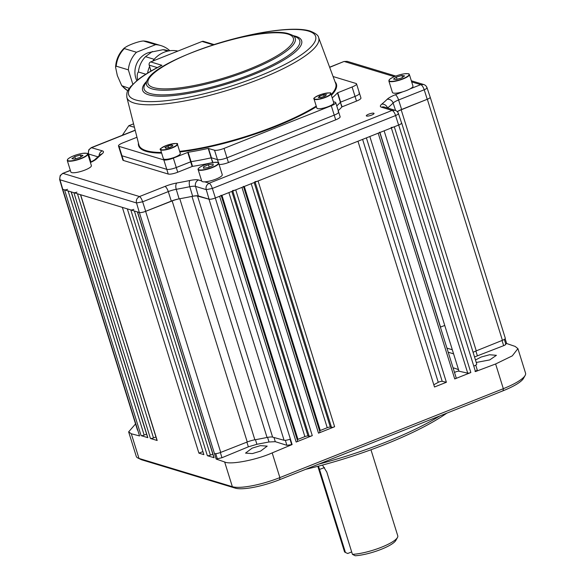<?xml version="1.0" encoding="UTF-8"?>
<svg xmlns="http://www.w3.org/2000/svg" width="585" height="585" viewBox="0 0 585 585"><rect width="100%" height="100%" fill="white"/><g stroke="black" fill="none" stroke-linecap="round" stroke-linejoin="round"><path stroke-width="0.88" d="M260.632 451.079L252.376 453.594L245.532 453.112L252.106 448.154L260.362 445.638L267.206 446.121L260.632 451.079M475.473 359.987L481.214 357.011L489.543 354.751L496.416 355.314L489.733 359.914L476.248 362.466M318.591 464.183A139.157 31.773 -17.3 0 0 385.924 442.077A139.157 31.773 -17.3 0 0 439.883 415.92M453.068 367.811A139.157 31.773 162.7 0 1 458.56 369.771M446.786 413.178A136.627 31.195 162.7 0 1 385.727 444.147A136.627 31.195 162.7 0 1 305.611 469.346M212.852 454.201L210.41 455.137A2.53 0.578 162.7 0 1 207.361 455.693L214.095 457.733A2.53 0.578 162.7 0 1 213.913 457.594L137.395 211.924M137.365 211.836A2.53 0.578 -17.3 0 0 137.548 211.975L139.376 212.53A5.06 1.155 -17.3 0 0 145.636 211.346L172.165 200.926A10.12 2.311 162.7 0 1 179.792 198.732A166.352 37.981 -17.3 0 0 191.975 196.406A10.12 2.311 162.7 0 1 197.54 196.07L208.999 199.214A5.06 1.155 -17.3 0 0 215.302 197.993L219.616 196.282A2.53 0.578 -17.3 0 0 221.093 195.244M202.922 451.598L198.907 453.134L203.873 454.64L127.325 208.874L130.813 209.935A2.53 0.578 -17.3 0 0 133.863 209.371M198.907 453.134L122.36 207.375L80.628 194.739L157.175 440.505A2.53 0.578 162.7 0 1 156.992 440.366L80.474 194.695M155.932 436.966L153.489 437.902A2.53 0.578 162.7 0 1 150.44 438.465L157.175 440.505M71.107 191.778A2.53 0.578 -17.3 0 0 71.29 191.917L73.893 192.699A2.53 0.578 -17.3 0 0 76.942 192.143M146.594 434.143L144.151 435.079A2.53 0.578 162.7 0 1 141.102 435.635L147.837 437.675A2.53 0.578 162.7 0 1 147.654 437.536L71.136 191.865M62.383 188.926A5.06 1.155 -17.3 0 0 62.39 189.057A5.06 1.155 -17.3 0 0 62.756 189.328L64.555 189.876A2.53 0.578 -17.3 0 0 67.604 189.313M319.849 431.993A2.53 0.578 162.7 0 1 319.988 432.118A2.53 0.578 162.7 0 1 318.503 433.149L334.62 426.736A2.53 0.578 162.7 0 1 331.505 427.357L330.342 427.101A2.53 0.578 -17.3 0 0 327.227 427.715L320.295 430.48A2.53 0.578 -17.3 0 0 319.578 430.801M297.509 440.885A2.53 0.578 162.7 0 1 297.641 441.01A2.53 0.578 162.7 0 1 296.164 442.041L312.273 435.628A2.53 0.578 162.7 0 1 309.158 436.249L308.002 435.986A2.53 0.578 -17.3 0 0 304.88 436.607L297.948 439.364A2.53 0.578 -17.3 0 0 297.231 439.693M232.611 190.491A2.53 0.578 -17.3 0 0 235.733 189.869L241.956 187.39A2.53 0.578 -17.3 0 0 243.44 186.352M254.958 181.599A2.53 0.578 -17.3 0 0 258.073 180.977L357.961 141.234L434.509 386.999L446.384 382.268L442.209 381.332A2.53 0.578 -17.3 0 0 438.275 382.334A166.352 37.981 162.7 0 1 433.814 384.769M456.081 377.793A2.53 0.578 162.7 0 1 456.212 377.917A2.53 0.578 162.7 0 1 454.735 378.948L378.188 133.19L369.837 136.51L446.384 382.268M384.133 130.821L458.998 371.197A2.53 0.578 -17.3 0 0 456.995 371.446A2.53 0.578 -17.3 0 0 454.808 372.352A166.352 37.981 162.7 0 1 454.538 372.528M454.735 378.948L470.845 372.535A2.53 0.578 162.7 0 1 467.729 373.157L458.998 371.197M378.188 133.19A2.53 0.578 -17.3 0 0 379.665 132.151M391.182 127.398A2.53 0.578 -17.3 0 0 394.305 126.777L398.685 125.029A5.06 1.155 -17.3 0 0 401.654 122.96A5.06 1.155 -17.3 0 0 401.507 122.784M440.395 327.117A2.53 0.578 -17.3 0 0 440.527 327.066L444.754 325.45M448.212 352.221L453.594 353.852M452.329 349.771L446.94 348.141M62.39 189.057L137.475 430.114A5.06 1.155 -17.3 0 0 137.833 430.384L139.566 435.942L131.311 433.77L138.989 458.428L232.355 486.691A37.952 8.665 -17.3 0 0 279.879 477.594L503.327 388.689A37.952 8.665 -17.3 0 0 525.147 375.424A37.952 8.665 -17.3 0 0 525.557 373.164L517.908 348.623L515.144 346.415L506.661 343.519L505.725 343.87M135.544 423.928L128.641 431.876L131.311 433.77M128.641 431.876L136.268 456.38A37.952 8.665 -17.3 0 0 137.885 458.004A37.952 8.665 -17.3 0 0 138.989 458.428L141.958 459.89A35.422 8.088 162.7 0 1 140.927 459.496L137.885 458.004M525.147 375.424L523.495 378.378A35.422 8.088 162.7 0 1 503.122 390.758L279.674 479.663A35.422 8.088 162.7 0 1 235.324 488.153L141.958 459.89M214.461 453.587A5.06 1.155 -17.3 0 0 220.72 452.402L247.25 441.982A10.12 2.311 162.7 0 1 254.87 439.796A166.352 37.981 -17.3 0 0 267.052 437.463A10.12 2.311 162.7 0 1 272.617 437.127L284.083 440.278A5.06 1.155 -17.3 0 0 290.387 439.05L292.105 444.563L286.899 445.317L275.286 441.682L268.998 441.982L256.91 444.293L248.354 446.83L221.971 457.719L216.165 459.064L139.376 212.53M290.006 439.196L291.63 444.403M215.741 453.653L217.276 458.596M216.165 459.064L224.655 461.974C230.19 465.002 256.325 460.015 272.186 452.9L292.105 444.563M401.654 122.96L476.731 364.016A5.06 1.155 -17.3 0 1 473.77 366.086L475.473 371.57L495.627 363.972L512.299 355.863L517.908 348.623M397.339 111.691A10.12 2.311 162.7 0 1 401.193 109.797L427.335 99.26A5.06 1.155 -17.3 0 0 430.224 97.227A5.06 1.155 -17.3 0 0 430.158 97.11M473.097 352.353A10.12 2.311 162.7 0 1 476.27 350.861L502.42 340.324A5.06 1.155 -17.3 0 0 505.308 338.284L430.224 97.227M505.162 338.715L506.661 343.519M505.535 343.943C506.179 344.309 505.542 344.887 503.641 345.676L474.53 356.952M476.98 369.661C477.579 370.034 476.921 370.619 475.005 371.402M122.323 135.289L128.788 125.731L133.563 123.83M318.496 466.143L345.442 552.489L344.565 551.962L317.838 466.311M397.471 537.498L395.818 540.452A25.301 5.777 162.7 0 1 379.57 549.958A25.301 5.777 162.7 0 1 355.19 555.75L352.433 554.346A27.831 6.355 -17.3 0 0 379.365 548.043A27.831 6.355 -17.3 0 0 397.471 537.498A27.831 6.355 -17.3 0 0 397.771 535.845L370.963 449.77M351.673 551.918L347.717 553.49L345.442 552.489M322.445 465.097L326.796 472.029L352.433 554.346M366.598 116.049A4.051 0.921 -17.3 0 0 371.065 115.303A4.051 0.921 -17.3 0 0 374.034 113.424A4.051 0.921 -17.3 0 0 373.749 113.205A4.051 0.921 -17.3 0 0 369.274 113.951A4.051 0.921 -17.3 0 0 366.305 115.837A4.051 0.921 -17.3 0 0 366.598 116.049M136.97 137.263L122.93 142.85A7.59 1.733 -17.3 0 0 118.484 145.957A7.59 1.733 -17.3 0 0 119.026 146.367L163.844 159.932A7.59 1.733 -17.3 0 0 173.35 158.111L176.275 167.522A7.59 1.733 162.7 0 1 166.776 169.336L121.958 155.771A7.59 1.733 162.7 0 1 121.417 155.361A7.59 1.733 -17.3 0 0 121.958 155.771L166.776 169.336A7.59 1.733 -17.3 0 0 176.275 167.522L191.083 161.679A108.795 24.841 -17.3 0 0 211.141 157.84L208.209 148.429L214.534 150.228A7.59 1.733 -17.3 0 0 224.04 148.407L331.293 105.739A7.59 1.733 -17.3 0 0 335.739 102.631A7.59 1.733 -17.3 0 0 335.198 102.221L333.413 101.68M119.026 146.367L123.42 160.473A7.59 1.733 162.7 0 1 122.879 160.063L118.484 145.957M123.42 160.473L168.239 174.045L163.844 159.932M177.745 172.224L192.129 166.498L190.666 161.796L176.275 167.522L177.745 172.224A7.59 1.733 162.7 0 1 168.239 174.045M173.35 158.111L188.151 152.268L192.545 166.381L192.129 166.498M192.545 166.381A108.795 24.841 -17.3 0 0 212.611 162.542L211.141 157.84A108.795 24.841 -17.3 0 1 191.083 161.679M208.523 148.407L211.456 157.818L217.466 159.639A7.59 1.733 -17.3 0 0 226.965 157.818L334.225 115.143A7.59 1.733 -17.3 0 0 338.671 112.035A7.59 1.733 -17.3 0 0 338.123 111.625M211.141 157.84L212.984 162.542M228.435 162.52L335.688 119.845A7.59 1.733 162.7 0 0 340.134 116.744L338.671 112.035A7.59 1.733 162.7 0 1 334.225 115.143L226.965 157.818L228.435 162.52A7.59 1.733 162.7 0 1 219.039 164.37M338.225 110.609A108.795 24.841 -17.3 0 0 341.837 106.982L337.443 92.869L352.104 86.989A7.59 1.733 -17.3 0 0 356.55 83.882A7.59 1.733 -17.3 0 0 356.009 83.472L333.092 76.533M336.763 105.907A108.795 24.841 -17.3 0 0 340.375 102.28A108.795 24.841 -17.3 0 1 336.763 105.907M337.72 92.715L340.653 102.119L355.036 96.393A7.59 1.733 -17.3 0 0 359.483 93.293A7.59 1.733 -17.3 0 0 358.941 92.883M340.375 102.28L342.115 106.821L356.499 101.095L352.104 86.989M340.653 102.119L355.036 96.393A7.59 1.733 162.7 0 0 359.483 93.293L360.945 97.995A7.59 1.733 162.7 0 1 356.499 101.095M398.1 113.293C398.941 113.68 398.107 114.433 395.592 115.552L212.362 188.458L206.249 189.628C205.547 186.856 206.534 184.714 209.211 183.207L392.125 110.426L381.486 107.209A15.356 3.51 162.7 0 1 381.727 104.181A161.116 36.789 -17.3 0 0 387.116 99.326A15.356 3.51 162.7 0 1 395.284 94.777L402.758 91.808M398.612 125.058L395.592 115.552C394.678 112.825 393.522 111.113 392.125 110.426L395.094 110.302C396.667 110.806 397.785 111.881 398.443 113.534L401.573 122.989A5.06 1.155 162.7 0 1 398.612 125.058L215.382 197.964L212.362 188.458C211.368 185.599 210.322 183.851 209.211 183.207L204.721 181.847M215.382 197.964A5.06 1.155 162.7 0 1 209.042 199.178L206.249 189.628L195.544 186.388A10.296 2.355 -17.3 0 0 189.774 186.717A166.177 37.945 162.7 0 1 176.239 189.306A10.296 2.355 -17.3 0 0 168.275 191.602L142.66 201.796C141.672 198.937 140.619 197.189 139.515 196.545L164.97 186.418A15.356 3.51 162.7 0 1 176.838 182.988A161.116 36.789 -17.3 0 0 189.964 180.48A15.356 3.51 162.7 0 1 198.571 179.983L201.671 180.926M209.042 199.178L198.344 195.938A10.12 2.311 -17.3 0 0 192.67 196.26A166.352 37.981 162.7 0 1 179.12 198.856A10.12 2.311 -17.3 0 0 171.295 201.116L145.68 211.302L142.66 201.796L136.546 202.966C135.844 200.194 136.839 198.059 139.515 196.545L63.085 173.409C60.452 174.732 59.421 176.853 59.992 179.785L59.633 179.5L60.182 175.573L62.639 173.423L70.39 170.506M135.208 130.323L91.699 147.632C88.942 149.116 87.911 151.244 88.606 154.009L90.719 162.169M99.099 155.727A5.06 4.665 -73.2 0 1 102.338 150.85L91.26 147.647L88.796 149.797L88.247 153.723M145.68 211.302A5.06 1.155 162.7 0 1 139.347 212.516L62.785 189.343A5.06 1.155 162.7 0 1 62.427 189.065L59.633 179.5M409.99 88.927L420.747 84.65L423.716 84.525C425.288 85.022 426.399 86.105 427.057 87.75L430.194 97.212A5.06 1.155 162.7 0 1 427.225 99.282L401.617 109.475A10.12 2.311 -17.3 0 0 397.281 111.64M411.679 81.907L420.747 84.65C422.041 85.22 423.196 86.924 424.205 89.776L398.597 99.969A10.296 2.355 -17.3 0 0 393.113 103.018A166.177 37.945 162.7 0 1 387.555 108.02A5.06 4.307 50.3 0 0 381.727 104.181M426.721 87.516C427.562 87.896 426.721 88.657 424.205 89.776L427.225 99.282M411.328 80.774L423.847 84.562M394.341 76.657L344.316 61.513L347.212 61.359L343.943 61.498L329.626 67.202M329.677 67.341L343.951 61.498M168.794 50.895L167.581 50.529A24.036 22.179 106.8 0 0 163.054 49.696L148.919 52.533A19.605 18.091 106.8 0 0 135.83 78.163A19.605 18.091 106.8 0 0 136.788 80.628M169.869 50.727A26.822 24.745 106.8 0 0 160.919 45.601A26.822 24.745 106.8 0 0 155.595 44.657L143.457 40.987C137.906 41.221 124.21 46.683 124.349 48.584L136.488 52.255A26.822 24.745 106.8 0 0 128.342 69.842L116.203 66.171L115.574 67.195L117.336 75.611L121.76 85.703L129.248 88.328M177.913 51.078A26.566 24.512 106.8 0 0 152.743 61.089M149.606 66.478A26.566 24.512 106.8 0 0 147.574 73.118M154.184 59.312L145.504 56.679A24.036 22.179 106.8 0 0 138.411 71.984L145.797 74.222M138.411 71.984C137.139 73.191 136.883 75.904 137.658 80.123M143.457 40.987L148.78 41.93A26.822 24.745 106.8 0 0 143.457 40.987M115.574 67.195C116.027 59.582 118.974 53.155 124.415 47.904L124.349 48.584A26.822 24.745 106.8 0 0 116.203 66.171M128.342 69.842L132.802 84.174M155.595 44.657L136.488 52.255M152.385 51.487L145.504 56.679M163.054 49.696L167.727 51.107M160.626 65.864L161.08 65.63C151.544 70.456 143.844 75.136 137.987 79.67L130.367 86.843C128.342 90.492 126.404 90.075 126.857 97.359L138.886 144.846A103.077 23.539 -17.3 0 0 146.345 150.696A103.077 23.539 -17.3 0 0 161.445 152.48M188.151 152.268A108.795 24.841 -17.3 0 0 208.209 148.429M211.456 157.818L217.466 159.639L214.534 150.228M224.04 148.407L226.965 157.818A7.59 1.733 162.7 0 1 217.466 159.639L218.461 162.827M332.229 97.885A108.795 24.841 -17.3 0 0 337.443 92.869M126.857 97.359A100.445 22.932 162.7 0 0 134.126 103.055A100.445 22.932 162.7 0 0 245.642 84.335A100.445 22.932 162.7 0 0 318.635 37.623C318.43 35.407 315.571 33.213 310.079 31.056C294.123 25.945 253.868 31.919 213.788 44.65L213.722 44.672M190.666 161.796L187.734 152.385M151.032 71.056L149.19 65.147A2.53 2.333 -73.2 0 1 150.689 61.908L202.081 41.455A2.53 2.333 -73.2 0 1 203.551 41.389L214.052 44.562M173.672 157.621A8.855 2.026 -17.3 0 0 180.304 153.46L177.445 144.29A8.855 2.026 162.7 0 1 170.82 148.444A8.855 2.026 162.7 0 1 160.539 149.555L163.39 158.725A8.855 2.026 -17.3 0 0 173.672 157.621M164.948 147.537L165.847 148.29L169.818 147.435L172.889 145.833L171.99 145.08L168.019 145.936L164.948 147.537M168.568 147.705L168.019 145.936M172.319 146.133L171.99 145.08M314.013 98.953L316.873 108.13A8.855 2.026 -17.3 0 0 317.048 108.379A8.855 2.026 -17.3 0 0 326.54 107.23A8.855 2.026 -17.3 0 0 333.779 102.858L330.92 93.688A8.855 2.026 162.7 0 1 323.688 98.053A8.855 2.026 162.7 0 1 314.189 99.209A8.855 2.026 162.7 0 1 314.013 98.953C312.909 98.353 315.395 96.81 321.465 94.317C328.616 92.788 331.688 92.459 330.671 93.322L330.92 93.688A8.855 2.026 162.7 0 0 330.744 93.439M321.136 97.446L325.209 96.028L326.459 94.668L323.651 94.726L319.585 96.145L318.328 97.505L321.136 97.446M319.995 97.468L319.585 96.145M324.17 96.386L323.651 94.726M75.801 172.56A10.749 2.457 -17.3 0 0 86.492 169.409A10.749 2.457 -17.3 0 0 91.384 165.606L87.794 154.082A10.749 2.457 162.7 0 1 82.902 157.891A10.749 2.457 162.7 0 1 72.211 161.036A10.749 2.457 162.7 0 1 67.268 160.48L70.851 171.997A10.749 2.457 -17.3 0 0 75.801 172.56M71.911 158.645L74.595 159.069L80.138 157.467L83.004 155.442L80.32 155.018L74.778 156.619L71.911 158.645M75.465 158.82L74.778 156.619M80.913 156.919L80.32 155.018M220.801 176.633A10.749 2.457 -17.3 0 0 222.256 174.696L218.666 163.171A10.749 2.457 162.7 0 1 217.21 165.109A10.749 2.457 162.7 0 1 205.993 169.57A10.749 2.457 162.7 0 1 198.132 169.57L201.723 181.094A10.749 2.457 -17.3 0 0 209.584 181.094A10.749 2.457 -17.3 0 0 220.801 176.633M208.216 167.551L213.072 165.453L213.181 164.041L208.435 164.721L203.58 166.813L203.47 168.231L208.216 167.551M203.997 168.151L203.58 166.813M209.189 167.135L208.435 164.721M388.849 80.927L392.44 92.452A10.749 2.457 -17.3 0 0 397.391 93.015A10.749 2.457 -17.3 0 0 408.081 89.863A10.749 2.457 -17.3 0 0 412.973 86.061L409.383 74.536A10.749 2.457 162.7 0 1 404.491 78.339A10.749 2.457 162.7 0 1 393.8 81.49A10.749 2.457 162.7 0 1 388.849 80.927L389.515 79.45C392.835 76.891 397.756 75.012 404.279 73.812C411.145 73.403 408.337 74.244 409.383 74.536M404.593 75.896L401.91 75.472L396.367 77.074L393.5 79.099L396.177 79.523L401.727 77.922L404.593 75.896M402.502 77.374L401.91 75.472M397.054 79.267L396.367 77.074M137.548 211.975L214.095 457.733M134.374 211.01L210.41 455.137M207.361 455.693L130.813 209.935M77.454 193.781L153.489 437.902M150.44 438.465L73.893 192.699M71.29 191.917L147.837 437.675M68.116 190.951L144.151 435.079M141.102 435.635L64.555 189.876M327.227 427.715L251.228 183.705M254.168 182.535L330.342 427.101M231.828 191.419L308.002 435.986M309.158 436.249L232.786 191.039M304.88 436.607L228.881 192.597M296.164 442.041L219.616 196.282M221.949 195.353L297.948 439.364M235.733 189.869L312.273 435.628M258.073 180.977L334.62 426.736M331.505 427.357L255.133 182.147M438.275 382.334L362.605 139.391M366.385 137.885L442.209 381.332M467.729 373.157L391.358 127.947M394.305 126.777L470.845 372.535M440.527 327.066L379.928 132.495M235.324 488.153L232.355 486.691L224.655 461.974M145.636 211.346L220.72 452.402M247.25 441.982L172.165 200.926M179.792 198.732L254.87 439.796M267.052 437.463L191.975 196.406M197.54 196.07L272.617 437.127M284.083 440.278L208.999 199.214M215.302 197.993L290.387 439.05M285.348 440.329L286.899 445.317M273.985 437.5L275.286 441.682M267.564 437.361L268.998 441.982M255.477 439.686L256.91 444.293M246.892 442.121L248.354 446.83M220.362 452.541L221.971 457.719M272.186 452.9L279.879 477.594L279.674 479.663M495.627 363.972L503.327 388.689L503.122 390.758M473.77 366.086L398.685 125.029M401.193 109.797L476.27 350.861M502.42 340.324L427.335 99.26M502.025 340.477L503.641 345.676M475.883 351.022L477.345 355.731M318.503 433.149L241.956 187.39M244.296 186.461L320.295 430.48M62.756 189.328L137.833 430.384M128.788 125.731L134.426 127.223M324.529 467.561L318.927 469.653M335.688 119.845L331.293 105.739M198.344 195.938L195.544 186.388A5.06 4.665 -73.2 0 1 198.571 179.983M192.67 196.26L189.774 186.717A5.06 1.982 -101.6 0 1 189.964 180.48M179.12 198.856L176.239 189.306A5.06 2.391 -100.1 0 1 176.838 182.988M171.295 201.116L168.275 191.602A5.06 1.572 -111.7 0 0 164.97 186.418M139.347 212.516L136.546 202.966L59.992 179.785L62.785 189.343M90.368 162.33L94.616 159.844A5.06 4.512 45.3 0 1 96.715 158.732A15.356 3.51 162.7 0 1 90.419 162.491M94.616 159.844L100.335 154.689A5.06 4.307 50.3 0 1 102.104 153.877A161.116 36.789 -17.3 0 0 96.715 158.732M102.338 150.85A15.356 3.51 162.7 0 1 102.104 153.877M97.856 156.809L88.606 154.009L90.96 162.052M381.486 107.209A5.06 4.665 -73.2 0 1 384.418 107.07L395.094 110.302M387.116 99.326A5.06 4.512 45.3 0 1 393.113 103.018L395.57 110.47M395.284 94.777A5.06 1.572 68.3 0 1 398.597 99.969L401.617 109.475M122.462 86.273A26.822 24.745 106.8 0 0 127.779 90.792M335.066 81.849A103.582 23.649 162.7 0 1 331.417 95.267M316.426 106.704A103.582 23.649 162.7 0 1 179.836 151.961M161.643 153.109A103.582 23.649 162.7 0 1 146.038 151.318A103.582 23.649 162.7 0 1 138.448 143.091M179.654 151.369A103.077 23.539 -17.3 0 0 316.236 106.09M331.183 94.536A103.077 23.539 -17.3 0 0 335.695 83.545L318.635 37.623M293.326 35.685A83.275 19.012 162.7 0 1 295.681 36.27A83.275 19.012 162.7 0 1 252.866 74.836A83.275 19.012 162.7 0 1 148.59 94.792A83.275 19.012 162.7 0 1 146.586 81.388M149.957 93.476A81.483 18.603 -17.3 0 0 248.793 75.194A81.483 18.603 -17.3 0 0 296.251 37.118L291.952 35.012A77.907 17.791 162.7 0 1 246.577 71.414A77.907 17.791 162.7 0 1 152.078 88.891A77.907 17.791 162.7 0 1 147.34 80.057L144.992 84.233A81.483 18.603 -17.3 0 0 149.957 93.476M287.9 34.076A76.116 17.382 -17.3 0 0 192.582 52.321A76.116 17.382 -17.3 0 0 153.445 87.575A76.116 17.382 -17.3 0 0 248.764 69.33A76.116 17.382 -17.3 0 0 287.9 34.076M150.689 61.908L161.943 65.308A97.914 22.354 -17.3 0 0 135.661 99.94A97.914 22.354 -17.3 0 0 258.27 76.467A97.914 22.354 -17.3 0 0 308.609 31.122A97.914 22.354 -17.3 0 0 222.307 42.12M157.285 67.597L149.19 65.147M213.306 44.855L202.081 41.455M150.235 68.504A6.954 6.42 106.8 0 0 150.996 71.07L150.213 68.43M170.696 148.166A8.599 1.967 -17.3 0 0 176.955 143.881A8.599 1.967 -17.3 0 0 167.142 145.204A8.599 1.967 -17.3 0 0 160.875 149.489A8.599 1.967 -17.3 0 0 170.696 148.166M330.437 93.286A8.599 1.967 -17.3 0 0 320.624 94.602A8.599 1.967 -17.3 0 0 314.357 98.894A8.599 1.967 -17.3 0 0 324.17 97.571A8.599 1.967 -17.3 0 0 330.437 93.286M72.262 160.714A10.501 2.398 -17.3 0 0 86.061 155.807A10.501 2.398 -17.3 0 0 82.653 153.372A10.501 2.398 -17.3 0 0 68.854 158.279A10.501 2.398 -17.3 0 0 72.262 160.714M216.933 164.904A10.501 2.398 -17.3 0 0 213.518 162.462A10.501 2.398 -17.3 0 0 199.726 167.368A10.501 2.398 -17.3 0 0 203.134 169.804A10.501 2.398 -17.3 0 0 216.933 164.904M404.242 73.827A10.501 2.398 -17.3 0 0 390.444 78.726A10.501 2.398 -17.3 0 0 393.851 81.169A10.501 2.398 -17.3 0 0 407.65 76.262A10.501 2.398 -17.3 0 0 404.242 73.827M221.218 195.639L297.641 441.01M379.789 132.546L456.212 377.917M504.328 339.388L505.813 344.163M475.751 365.128L477.228 369.874M243.565 186.754L319.988 432.118M62.639 173.423L70.346 170.359M135.172 130.177L91.26 147.647M395.804 76.072L347.205 61.359M121.76 85.703L127.764 90.829M148.78 41.93L160.919 45.601M147.34 80.057C156.648 58.632 264.018 24.336 289.363 34.01L291.952 35.012M338.671 112.035L335.739 102.631M359.483 93.293L356.55 83.882M177.445 144.29C178.542 142.981 175.105 143.281 167.135 145.197C161.182 147.954 158.981 149.409 160.539 149.555M87.794 154.082C86.214 153.811 90.609 153.058 82.69 153.358C76.167 154.557 71.246 156.436 67.926 158.996L67.268 160.48M218.666 163.171C219.412 162.52 217.795 162.264 213.817 162.411C208.187 163.354 203.463 165.014 199.653 167.398C198.242 168.553 197.73 169.277 198.132 169.57"/></g></svg>
